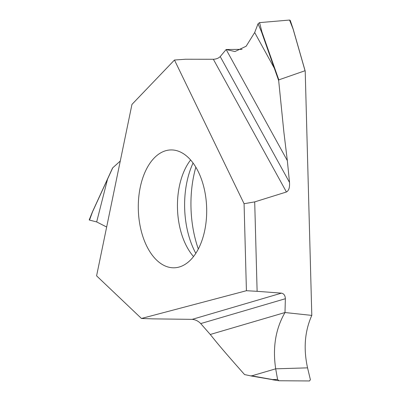 <?xml version="1.0" encoding="UTF-8"?>
<svg xmlns="http://www.w3.org/2000/svg" width="401" height="401" viewBox="0 0 401 401"><rect width="100%" height="100%" fill="white"/><g stroke="black" fill="none" stroke-linecap="round" stroke-linejoin="round"><path stroke-width="0.6" d="M96.586 275.848L141.448 318.469L246.42 290.715L244.074 203.708L174.47 60.03L131.954 104.42L96.586 275.848L141.448 318.469L152.886 318.87L141.448 318.469M154.029 158.174A58.952 34.175 88.3 0 1 170.706 149.939A58.952 34.175 88.3 0 1 205.056 192.776A58.952 34.175 88.3 0 1 190.951 259.552A58.952 34.175 88.3 0 1 174.28 267.793A58.952 34.175 88.3 0 1 139.929 224.951A58.952 34.175 88.3 0 1 154.029 158.174M190.605 159.984A58.952 34.175 -91.7 0 0 193.538 256.56M193.066 163.042A68.937 39.965 -91.7 0 0 195.808 253.357M198.32 249.026A85.152 49.368 88.3 0 1 195.838 167.212M220.224 56.576L289.512 182.435L287.337 160.641L226.154 49.508L220.224 56.576C218.565 58.22 216.274 59.122 213.357 59.278L286.424 191.999L254.705 201.893L257.116 291.316L281.467 293.141C283.903 293.637 285.201 295.497 285.362 298.725L284.996 312.529L311.798 315.402C304.75 331.211 303.341 348.695 307.557 367.857L310.379 379.662L309.557 380.95L278.946 380.76L277.582 379.456L272.565 379.552L272.725 379.807L278.65 380.714M311.798 315.402L305.216 71.333L305.001 70.741L278.815 79.869L261.923 31.925L261.547 31.97L258.049 23.784L259.567 22.621L261.923 31.925M281.467 293.141L192.209 319.356L152.886 318.87L192.209 319.356C195.477 319.662 198.315 321.071 200.716 323.582L210.259 334.479L284.996 312.529C275.602 328.77 272.5 347.537 275.688 368.82L277.582 379.456M307.557 367.857L275.688 368.82L251.743 375.852L251.923 376.118L244.58 374.579C221.377 348.429 216.816 342.589 210.259 334.479L200.716 323.582C198.315 321.071 195.477 319.662 192.209 319.356M120.275 161.042L112.726 167.839L107.563 179.087L96.671 221.923L106.661 227.021L96.671 221.923L89.513 220.089L92.566 211.758L107.628 178.936M278.815 79.869L278.67 80.581L274.284 68.135L254.68 32.526L246.149 46.235L234.931 51.554L226.154 49.508L242.069 49.348M174.47 60.03L185.593 59.238L213.357 59.278M254.705 201.893L244.074 203.708M289.512 182.435C289.848 187.513 288.82 190.701 286.424 191.999M278.67 80.581L283.898 132.305L287.337 160.641M254.68 32.526L258.049 23.784M293.141 29.012L290.244 20.411L289.547 20.05L259.567 22.621M305.216 71.333L293.101 29.067L289.547 20.05M251.402 376.023L278.946 380.76M251.191 375.752L272.565 379.552L251.948 376.118M285.362 298.725L200.716 323.582M257.116 291.316L246.42 290.715M244.58 374.579C221.377 348.429 216.816 342.589 210.259 334.479M96.671 221.923L89.513 220.089M305.046 70.751L293.101 29.067M274.62 69.087L274.961 68.952M261.547 31.97L274.284 68.135L274.625 67.995M92.541 211.633L112.531 168.084M89.202 219.933L92.536 211.643M305.161 70.952L293.141 29.007"/></g></svg>
